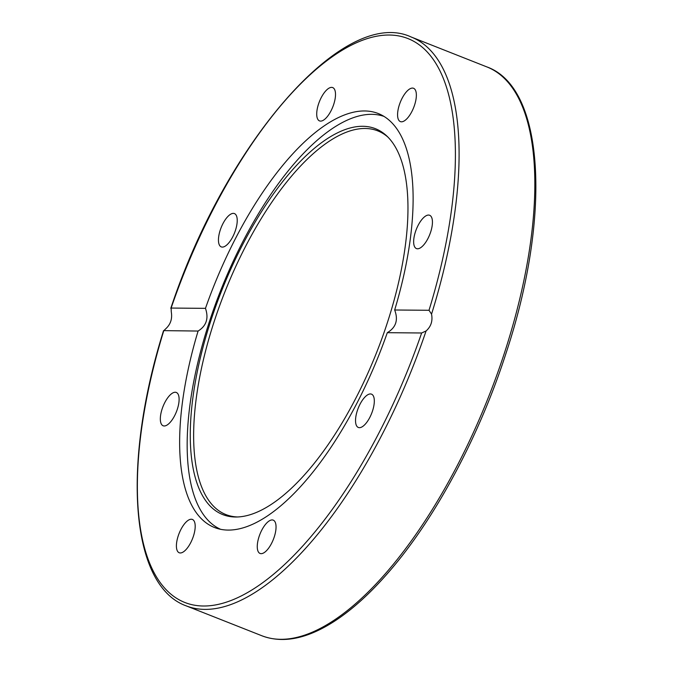 <?xml version="1.0" encoding="UTF-8"?>
<svg xmlns="http://www.w3.org/2000/svg" width="673" height="673" viewBox="0 0 673 673"><rect width="100%" height="100%" fill="white"/><g stroke="black" fill="none" stroke-linecap="round" stroke-linejoin="round"><path stroke-width="1.01" d="M355.655 422.686A17.91 7.201 111.6 0 1 360.602 403.119A17.91 7.201 111.6 0 1 371.504 394.151A17.91 7.201 111.6 0 1 371.622 413.449A17.91 7.201 111.6 0 1 358.339 427.464A17.91 7.201 111.6 0 1 355.655 422.686M417.563 248.791A17.91 7.201 111.6 0 1 416.461 248.589A17.91 7.201 111.6 0 1 416.351 229.266A17.91 7.201 111.6 0 1 429.635 215.267A17.91 7.201 111.6 0 1 430.224 233.295A17.91 7.201 111.6 0 1 417.563 248.791M408.486 116.917A17.91 7.201 111.6 0 1 400.385 121.603A17.91 7.201 111.6 0 1 400.275 102.296A17.91 7.201 111.6 0 1 413.55 88.281A17.91 7.201 111.6 0 1 415.922 99.764A17.91 7.201 111.6 0 1 408.486 116.917M333.741 104.307A17.91 7.201 111.6 0 1 319.532 120.904A17.91 7.201 111.6 0 1 319.414 101.598A17.91 7.201 111.6 0 1 332.698 87.583A17.91 7.201 111.6 0 1 333.741 104.307M237.106 218.355A17.91 7.201 111.6 0 1 232.16 237.922A17.91 7.201 111.6 0 1 221.257 246.89A17.91 7.201 111.6 0 1 221.148 227.592A17.91 7.201 111.6 0 1 234.423 213.577A17.91 7.201 111.6 0 1 237.106 218.355M175.199 392.25A17.91 7.201 111.6 0 1 176.301 392.46A17.91 7.201 111.6 0 1 176.41 411.775A17.91 7.201 111.6 0 1 163.127 425.773A17.91 7.201 111.6 0 1 162.546 407.745A17.91 7.201 111.6 0 1 175.199 392.25M184.276 524.124A17.91 7.201 111.6 0 1 192.377 519.438A17.91 7.201 111.6 0 1 192.495 538.745A17.91 7.201 111.6 0 1 179.211 552.76A17.91 7.201 111.6 0 1 176.848 541.277A17.91 7.201 111.6 0 1 184.276 524.124M259.029 536.734A17.91 7.201 111.6 0 1 273.23 520.136A17.91 7.201 111.6 0 1 273.347 539.443A17.91 7.201 111.6 0 1 260.064 553.458A17.91 7.201 111.6 0 1 259.029 536.734M387.303 332.689A222.595 89.467 111.6 0 1 214.586 527.539A222.595 89.467 111.6 0 1 198.089 331.049L163.547 330.628C121.653 464.168 130.049 585.788 186.278 605.893A305.862 122.94 -68.4 0 0 426.076 330.973L421.635 332.984L387.303 332.689C395.993 327.515 398.45 319.953 394.672 309.992L429.012 310.287L431.544 314.14C432.857 320.962 431.031 326.573 426.076 330.973M421.635 332.984A303.17 121.855 111.6 0 1 203.625 606.011A303.17 121.855 111.6 0 1 163.758 330.754L165.81 328.718C170.614 324.31 172.439 318.699 171.279 311.885L171.127 308.057L205.467 308.352C208.882 318.312 206.426 325.875 198.089 331.049M205.467 308.352A222.595 89.467 111.6 0 1 378.176 113.501A222.595 89.467 111.6 0 1 394.672 309.992M431.544 314.14A305.862 122.94 -68.4 0 0 411.077 36.965C344.13 5.838 225.606 142.92 170.791 308.327L171.127 308.057A303.17 121.855 111.6 0 1 389.145 35.03A303.17 121.855 111.6 0 1 429.012 310.287M220.727 529.357A222.056 89.257 111.6 0 1 220.635 290.593A222.056 89.257 111.6 0 1 383.913 116.379M387.917 137.099A206.325 82.93 -68.4 0 0 224.757 292.217A206.325 82.93 -68.4 0 0 237.821 516.973M235.643 517.007A207.503 83.402 111.6 0 1 221.829 290.299A207.503 83.402 111.6 0 1 386.807 136.005A207.503 83.402 111.6 0 1 376.703 352.257A207.503 83.402 111.6 0 1 236.257 517.007A207.503 83.402 111.6 0 1 235.643 517.007M411.077 36.965L486.806 66.888A305.862 122.94 111.6 0 1 504.599 352.484A305.862 122.94 111.6 0 1 262.007 635.817L186.278 605.893M486.806 66.888C544.735 87.406 551.641 215.814 506.012 353.3C479.151 436.592 435.103 518.799 388.767 572.033C370.175 593.502 351.828 610.066 333.707 621.717C306.745 638.929 282.845 643.632 262.007 635.817"/></g></svg>
